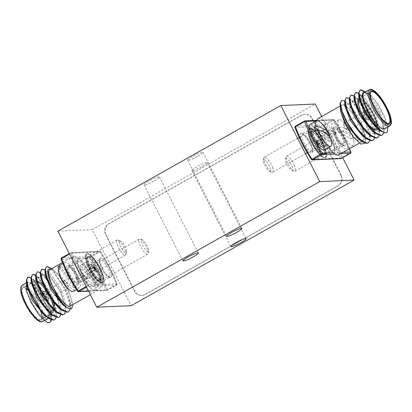 <?xml version="1.0" encoding="UTF-8"?>
<svg xmlns="http://www.w3.org/2000/svg" width="412" height="412" viewBox="0 0 412 412"><rect width="100%" height="100%" fill="white"/><g stroke="black" fill="none" stroke-linecap="round" stroke-linejoin="round"><path stroke-width="0.31" stroke-dasharray="2.06 1.54" d="M202.271 166.463A8.621 1.169 152.9 0 0 207.257 162.652A8.621 1.169 152.9 0 0 196.89 166.7A8.621 1.169 152.9 0 0 191.904 170.511A8.621 1.169 152.9 0 0 202.271 166.463M197.987 156.21A8.621 1.169 152.9 0 0 202.972 152.399A8.621 1.169 152.9 0 0 192.605 156.447A8.621 1.169 152.9 0 0 187.62 160.253A8.621 1.169 152.9 0 0 197.987 156.21M154.402 180.765A8.621 1.169 152.9 0 0 159.387 176.954A8.621 1.169 152.9 0 0 149.02 181.002A8.621 1.169 152.9 0 0 144.035 184.813A8.621 1.169 152.9 0 0 154.402 180.765M321.628 116.534L342.681 157.672M57.855 231.163L92.267 229.644L131.186 305.694M92.267 229.644L315.226 104.025M341.095 175.054A8.019 7.622 87.5 0 1 338.01 185.905L145.23 294.523A8.019 7.622 87.5 0 1 141.96 295.466A8.019 7.622 87.5 0 1 134.904 291.227L105.941 234.634A8.019 7.622 87.5 0 1 109.025 223.783L301.811 115.164A8.019 7.622 87.5 0 1 305.076 114.222A8.019 7.622 87.5 0 1 312.136 118.46L341.095 175.054L340.786 175.069A8.019 7.622 87.5 0 1 337.701 185.92L144.916 294.539A8.019 7.622 87.5 0 1 141.651 295.476A8.019 7.622 87.5 0 1 134.59 291.243L105.626 234.649A8.019 7.622 87.5 0 1 108.711 223.793L301.496 115.175A8.019 7.622 87.5 0 1 304.762 114.237A8.019 7.622 87.5 0 1 311.822 118.471L340.786 175.069M76.04 277.472A1.205 0.34 60.6 0 0 75.993 277.487A1.205 0.34 60.6 0 0 75.926 277.698A1.205 0.34 60.6 0 0 76.287 278.703A1.205 0.34 60.6 0 0 76.956 279.532A1.205 0.34 60.6 0 0 77.126 279.594A1.205 0.34 60.6 0 0 77.173 279.583A1.205 0.34 60.6 0 0 76.92 278.445A1.205 0.34 60.6 0 0 76.04 277.472M67.831 288.024A4.012 1.128 -119.4 0 1 64.9 284.79A4.012 1.128 -119.4 0 1 64.056 280.989A4.012 1.128 -119.4 0 1 64.21 280.948A4.012 1.128 -119.4 0 1 64.787 281.164A4.012 1.128 -119.4 0 1 67.007 283.93A4.012 1.128 -119.4 0 1 68.222 287.262A4.012 1.128 -119.4 0 1 67.99 287.978A4.012 1.128 -119.4 0 1 67.831 288.024M26.533 282.529L28.114 282.148A20.852 5.871 -119.4 0 1 40.649 294.338A20.852 5.871 -119.4 0 1 48.951 314.933M48.642 317.621A20.852 5.871 -119.4 0 1 48.333 318.188M68.397 311.915L70.081 308.897L69.19 300.456L64.967 289.142L52.036 269.731L46.999 266.724L46.118 266.93M70.339 309.129L70.524 306.415L65.302 288.951L52.37 269.541L49.904 267.537M51.371 319.83L51.454 315.618M51.299 314.459L46.34 299.632L33.408 280.222L28.371 277.214L27.491 277.425M51.644 319.913L51.897 316.91L46.68 299.447L33.743 280.036L31.013 277.863M54.425 319.789L56.109 316.766L55.218 308.331L51 297.011L38.069 277.6L33.027 274.593L32.146 274.799M56.3 317.292L56.552 314.289L51.335 296.82L38.404 277.41L35.669 275.242M59.081 317.163L60.765 314.145L58.154 300.286M56.552 296.346L48.163 281.447M45.84 278.388L42.724 274.979L37.688 271.971L36.802 272.178M60.955 314.665L61.213 311.663L55.991 294.199L47.524 279.923M45.608 277.513L43.059 274.789L40.33 272.615M63.742 314.541L65.42 311.518L65.256 306.487M65.225 306.317L60.312 291.763L47.38 272.353L42.343 269.345L41.463 269.556M65.616 312.044L65.869 309.041L60.646 291.572L47.715 272.162L44.985 269.994M49.919 269.623A20.852 5.871 -119.4 0 1 50.743 269.397A20.852 5.871 -119.4 0 1 59.246 275.942A20.852 5.871 -119.4 0 1 69.643 294.214A20.852 5.871 -119.4 0 1 70.39 305.962M74.212 256.176A20.852 5.871 -119.4 0 1 78.738 258.504A20.852 5.871 -119.4 0 1 95.033 290.342A20.852 5.871 -119.4 0 1 93.859 292.736A20.852 5.871 -119.4 0 1 93.035 292.963A20.852 5.871 -119.4 0 1 88.508 290.63A20.852 5.871 -119.4 0 1 72.218 258.793L89.739 258.02A49.126 13.828 -119.4 0 1 106.028 289.852L77.513 291.114A49.126 13.828 -119.4 0 1 61.223 259.282L72.218 258.793A20.852 5.871 -119.4 0 1 73.388 256.398A20.852 5.871 -119.4 0 1 74.212 256.176M46.937 318.934A20.852 5.871 -119.4 0 1 31.698 302.13A20.852 5.871 -119.4 0 1 27.29 282.375A20.852 5.871 -119.4 0 1 28.114 282.148L33.218 284.527L40.031 292.494L50.249 313.769M50.851 316.787L50.97 319.676M51.541 268.712L52.695 269.36L59.246 275.942L68.588 290.697L72.919 304.535M28.114 282.148L26.507 285.016M45.459 316.308L49.646 317.559L51.644 314.799L51.752 312.739L47.524 298.288L36.895 282.066L34.768 280.315L31.163 281.916L31.168 282.395M50.12 313.687L54.302 314.933L56.3 312.172L56.408 310.112L52.18 295.662L41.55 279.439L39.423 277.688L35.818 279.29L35.823 279.769M54.775 311.06L58.957 312.311L60.961 309.551L61.064 307.491L60.317 302.635M59.75 300.559L56.835 293.04L46.458 277.06M45.289 275.978L44.079 275.067L40.479 276.668L40.479 277.147M59.431 308.439L63.613 309.685L65.616 306.925L65.724 304.87L61.496 290.414L50.867 274.191L48.734 272.44L45.135 274.042L45.135 274.521M64.087 305.817L68.268 307.064L70.272 304.303L70.38 302.243L66.152 287.792L59.246 275.942M334.874 131.639A1.205 0.34 -119.4 0 1 335.044 131.706A1.205 0.34 -119.4 0 1 335.713 132.535A1.205 0.34 -119.4 0 1 336.074 133.534A1.205 0.34 -119.4 0 1 336.007 133.751A1.205 0.34 -119.4 0 1 335.96 133.766A1.205 0.34 -119.4 0 1 335.08 132.793A1.205 0.34 -119.4 0 1 334.827 131.655A1.205 0.34 -119.4 0 1 334.874 131.639M347.79 130.29A4.012 1.128 60.6 0 0 347.944 130.244A4.012 1.128 60.6 0 0 347.1 126.448A4.012 1.128 60.6 0 0 344.169 123.214A4.012 1.128 60.6 0 0 344.01 123.26A4.012 1.128 60.6 0 0 343.778 123.971A4.012 1.128 60.6 0 0 344.993 127.308A4.012 1.128 60.6 0 0 347.213 130.074A4.012 1.128 60.6 0 0 347.79 130.29M387.826 127.112L384.669 116.606L378.273 104.566L370.779 95.234L365.063 92.303A20.852 5.871 60.6 0 0 364.239 92.525M341.162 100.698L342.042 100.487C346.775 99.797 360.129 118.95 363.925 133.102L357.714 119.99L349.551 108.716L342.681 103.876L340.163 107.846M355.129 92.824L356.009 92.618L361.046 95.625L373.978 115.036L378.891 129.569M350.473 95.45L351.354 95.239L356.39 98.247L369.322 117.657L374.235 132.19M345.817 98.071L346.698 97.865L351.735 100.873L364.666 120.283L369.579 134.817M387.213 132.206L386.75 132.546M363.569 90.805L366.041 92.813L378.973 112.224L384.19 129.687L383.938 132.69M364.816 92.2L365.707 93.004L378.638 112.414L382.856 123.729L383.747 132.17L382.063 135.188M358.651 93.266L361.386 95.435L374.317 114.845L379.313 129.924L379.282 135.316M378.922 129.759L379.091 134.791L377.407 137.814M353.996 95.888L356.725 98.061L369.657 117.472L374.879 134.935L374.626 137.938M374.266 132.386L374.436 137.417L372.752 140.435M349.34 98.514L352.069 100.683L365.001 120.093L370.223 137.557L369.971 140.564M369.61 135.007L369.775 140.039L368.096 143.062M340.853 112.043A20.852 5.871 60.6 0 0 350.004 131.593A20.852 5.871 60.6 0 0 361.257 141.841A20.852 5.871 60.6 0 0 362.081 141.615A20.852 5.871 60.6 0 0 357.668 121.859A20.852 5.871 60.6 0 0 342.434 105.055A20.852 5.871 60.6 0 0 341.61 105.276A20.852 5.871 60.6 0 0 340.487 107.29M333.262 152.728L339.782 152.445A20.852 5.871 60.6 0 0 323.492 120.608A20.852 5.871 60.6 0 0 318.965 118.275A20.852 5.871 60.6 0 0 318.141 118.502M317.003 120.623A20.852 5.871 60.6 0 0 316.967 120.896A20.852 5.871 60.6 0 0 328.555 147.604M384.71 128.863A20.852 5.871 60.6 0 0 380.302 109.108A20.852 5.871 60.6 0 0 365.063 92.303L367.061 93.091L369.188 94.842L379.818 111.065L384.046 125.516L383.943 127.576L379.359 129.965M365.217 143.155L365.578 140.677A25.065 7.055 60.6 0 0 363.925 133.102M350.468 153.269A1.004 0.283 -119.4 0 0 350.396 152.739L341.177 157.935A50.13 14.111 60.6 0 0 324.553 125.449L333.772 120.258A50.13 14.111 -119.4 0 1 350.396 152.739A1.004 0.474 159.7 0 0 350.88 152.26M349.52 148.691A49.126 13.828 60.6 0 0 334.487 120.124L316.262 120.927M338.613 154.84A20.852 5.871 60.6 0 0 339.782 152.445L343.124 152.296M344.684 101.136L347.414 103.309L360.346 122.719L361.921 126.278M363.193 129.589L365.578 140.677M358.806 97.793L359.233 95.532M358.914 93.431L364.532 97.464L375.162 113.686L379.39 128.137L379.282 130.197L374.699 132.587M354.315 98.741L357.75 98.339L359.877 100.09L370.506 116.313L374.735 130.764L374.626 132.824L370.043 135.208M349.489 103.041L349.489 102.562L353.089 100.961L355.221 102.712L365.851 118.934L370.079 133.385L369.971 135.445L367.968 138.205L363.786 136.959M344.834 105.663L344.834 105.184L348.434 103.587L350.566 105.338L361.19 121.561L365.423 136.012L365.315 138.066L363.312 140.827L359.13 139.58M148.65 249.806A6.741 1.895 60.6 0 0 146.049 243.765A6.741 1.895 60.6 0 0 142.341 239.851A6.741 1.895 60.6 0 0 141.393 241.679A6.741 1.895 60.6 0 0 145.081 249.275A6.741 1.895 60.6 0 0 148.67 251.083A6.741 1.895 60.6 0 0 148.65 249.806M138.813 241.432A8.621 2.426 -119.4 0 1 139.22 239.115A8.621 2.426 -119.4 0 1 140.023 239.094A8.621 2.426 -119.4 0 1 144.767 244.1A8.621 2.426 -119.4 0 1 148.088 251.825A8.621 2.426 -119.4 0 1 148.114 253.457A8.621 2.426 -119.4 0 1 147.681 254.137A8.621 2.426 -119.4 0 1 142.825 250.192A8.621 2.426 -119.4 0 1 138.813 241.432M99.369 279.274A8.621 2.426 60.6 0 0 95.357 270.509A8.621 2.426 60.6 0 0 90.496 266.564A8.621 2.426 60.6 0 0 90.094 268.882A8.621 2.426 60.6 0 0 94.106 277.642A8.621 2.426 60.6 0 0 98.962 281.587A8.621 2.426 60.6 0 0 99.369 279.274M82.57 269.35L80.726 270.39A33.964 25.724 170.5 0 0 81.107 272.126A33.964 25.724 170.5 0 0 85.804 280.639A33.964 25.724 170.5 0 0 96.3 287.839L98.144 286.803L82.57 269.35A14.636 4.12 -119.4 0 1 82.245 267.852A14.636 4.12 -119.4 0 1 82.096 266.543L97.665 283.971A14.636 4.12 -119.4 0 1 97.994 285.495A14.636 4.12 -119.4 0 1 98.144 286.803M80.726 270.39A14.636 4.12 60.6 0 0 89.857 287.138A14.636 4.12 60.6 0 0 91.727 289.008A14.636 4.12 60.6 0 0 95.46 290.465A14.636 4.12 60.6 0 0 96.3 287.839M86.855 265.251A14.636 4.12 -119.4 0 1 87.545 261.321A14.636 4.12 -119.4 0 1 95.795 268.021A14.636 4.12 -119.4 0 1 102.603 282.9A14.636 4.12 -119.4 0 1 101.913 286.829A14.636 4.12 -119.4 0 1 93.668 280.129A14.636 4.12 -119.4 0 1 86.855 265.251M97.665 283.971L95.821 285.011A14.636 4.12 60.6 0 0 86.695 268.284A14.636 4.12 60.6 0 0 81.092 264.962A14.636 4.12 60.6 0 0 80.252 267.579L82.096 266.543M95.821 285.011A33.964 25.724 -9.5 0 1 86.572 279.104A33.964 25.693 -9.6 0 1 85.33 277.817A33.964 25.693 -9.6 0 1 80.252 267.579M126.505 251.423A6.741 1.895 60.6 0 0 124.115 245.197A6.741 1.895 60.6 0 0 120.129 240.835A6.741 1.895 60.6 0 0 119.114 242.024A6.741 1.895 60.6 0 0 122.575 249.868A6.741 1.895 60.6 0 0 126.458 252.067A6.741 1.895 60.6 0 0 126.505 251.423M116.508 241.597A8.621 2.426 -119.4 0 1 117.008 240.098A8.621 2.426 -119.4 0 1 117.811 240.078A8.621 2.426 -119.4 0 1 122.91 245.655A8.621 2.426 -119.4 0 1 125.964 253.622A8.621 2.426 -119.4 0 1 125.907 254.441A8.621 2.426 -119.4 0 1 125.469 255.121A8.621 2.426 -119.4 0 1 120.242 250.63A8.621 2.426 -119.4 0 1 116.508 241.597M77.245 281.072A8.621 2.426 60.6 0 0 73.516 272.038A8.621 2.426 60.6 0 0 68.284 267.548A8.621 2.426 60.6 0 0 67.789 269.046A8.621 2.426 60.6 0 0 71.523 278.079A8.621 2.426 60.6 0 0 76.75 282.57A8.621 2.426 60.6 0 0 77.245 281.072M58.174 269.778A33.964 28.572 177.7 0 0 63.402 281.396A33.964 28.572 177.7 0 0 74.047 289.966L75.89 288.925L60.018 268.737M65.611 269.86A14.636 4.12 -119.4 0 1 64.493 264.854A14.636 4.12 -119.4 0 1 65.333 262.305A14.636 4.12 -119.4 0 1 74.212 269.932A14.636 4.12 -119.4 0 1 80.546 285.264A14.636 4.12 -119.4 0 1 79.707 287.813A14.636 4.12 -119.4 0 1 74.325 284.733M59.925 266.384L75.798 286.551A14.636 4.12 -119.4 0 1 75.937 287.864A14.636 4.12 -119.4 0 1 75.89 288.925M75.798 286.551L73.954 287.591A14.636 4.12 60.6 0 0 65.755 270.787A14.636 4.12 60.6 0 0 58.88 265.941M73.954 287.591A33.964 28.567 -2.3 0 1 64.576 280.521A33.964 28.546 -2.3 0 1 63.314 279.027A33.964 28.546 -2.3 0 1 58.545 269.566M73.248 291.449A14.636 4.12 60.6 0 0 74.047 289.966M263.752 162.972A6.741 1.895 -119.4 0 1 263.33 160.155A6.741 1.895 -119.4 0 1 266.343 161.257A6.741 1.895 -119.4 0 1 270.205 168.019A6.741 1.895 -119.4 0 1 269.659 171.387A6.741 1.895 -119.4 0 1 263.752 162.972M272.672 167.838A8.621 2.426 60.6 0 0 268.433 160.036A8.621 2.426 60.6 0 0 264.319 157.096A8.621 2.426 60.6 0 0 263.886 157.775A8.621 2.426 60.6 0 0 264.427 161.38A8.621 2.426 60.6 0 0 271.977 172.139A8.621 2.426 60.6 0 0 272.78 172.123A8.621 2.426 60.6 0 0 272.672 167.838M313.146 133.931A8.621 2.426 -119.4 0 1 313.038 129.646A8.621 2.426 -119.4 0 1 317.152 132.587A8.621 2.426 -119.4 0 1 321.396 140.389A8.621 2.426 -119.4 0 1 321.504 144.674A8.621 2.426 -119.4 0 1 317.384 141.733A8.621 2.426 -119.4 0 1 313.146 133.931M315.541 130.882L329.389 141.718L331.233 140.677A33.964 18.277 161.4 0 0 331.021 139.617M331.233 140.677A14.636 4.12 -119.4 0 1 331.593 142.331M329.389 141.718A14.636 4.12 60.6 0 0 328.879 140.039A14.636 4.12 60.6 0 0 328.215 138.231L317.549 129.873M324.455 149.911A14.636 4.12 60.6 0 0 324.27 142.64A14.636 4.12 60.6 0 0 317.075 129.399A14.636 4.12 60.6 0 0 310.087 124.409M320.273 122.23A14.636 4.12 -119.4 0 1 330.058 137.196L328.215 138.231M286.33 162.961A6.741 1.895 -119.4 0 1 285.542 159.171A6.741 1.895 -119.4 0 1 288.235 159.928A6.741 1.895 -119.4 0 1 292.051 166.062A6.741 1.895 -119.4 0 1 291.871 170.403A6.741 1.895 -119.4 0 1 286.33 162.961M294.42 165.609A8.621 2.426 60.6 0 0 286.531 156.117A8.621 2.426 60.6 0 0 286.093 156.797A8.621 2.426 60.6 0 0 287.102 161.648A8.621 2.426 60.6 0 0 294.189 171.16A8.621 2.426 60.6 0 0 294.992 171.14A8.621 2.426 60.6 0 0 294.42 165.609M335.821 134.199A8.621 2.426 -119.4 0 1 335.25 128.668A8.621 2.426 -119.4 0 1 343.139 138.159A8.621 2.426 -119.4 0 1 343.716 143.69A8.621 2.426 -119.4 0 1 335.821 134.199M350.993 138.762L352.837 137.721A33.964 13.318 157.8 0 0 352.574 136.367A33.964 13.318 157.8 0 0 349.402 132.87A33.964 13.318 157.8 0 0 340.549 131.067L338.705 132.108L350.993 138.762A14.636 4.12 60.6 0 0 350.303 136.944A14.636 4.12 60.6 0 0 349.474 135.048L337.181 128.374A14.636 4.12 60.6 0 0 337.881 130.218A14.636 4.12 60.6 0 0 338.705 132.108M352.837 137.721A14.636 4.12 -119.4 0 1 353.805 141.347A14.636 4.12 -119.4 0 1 353.12 145.297A14.636 4.12 -119.4 0 1 351.029 145.009A14.636 4.12 -119.4 0 1 340.549 131.067M345.694 139.544A14.636 4.12 60.6 0 0 332.293 123.425A14.636 4.12 60.6 0 0 333.272 132.813A14.636 4.12 60.6 0 0 346.667 148.933A14.636 4.12 60.6 0 0 345.694 139.544M337.181 128.374L339.024 127.334A14.636 4.12 -119.4 0 1 338.752 119.789A14.636 4.12 -119.4 0 1 340.842 120.077A14.636 4.12 -119.4 0 1 342.485 121.246A14.636 4.12 -119.4 0 1 351.318 134.008L349.474 135.048M339.024 127.334A33.964 13.313 -22.2 0 1 346.883 128.662A33.964 13.359 -22.2 0 1 347.872 129.136A33.964 13.359 -22.2 0 1 350.777 131.969A33.964 13.359 -22.2 0 1 351.318 134.008M337.701 185.92L338.01 185.905M311.822 118.471L312.136 118.46M301.496 115.175L301.811 115.164M108.711 223.793L109.025 223.783M105.626 234.649L105.941 234.634M134.59 291.243L134.904 291.227M144.916 294.539L145.23 294.523M94.302 266.729A1.602 0.453 -119.4 0 1 95.522 268.124A1.602 0.453 -119.4 0 1 95.749 269.561A1.602 0.453 -119.4 0 1 94.523 268.166A1.602 0.453 -119.4 0 1 94.302 266.729M95.234 269.397A1.205 0.34 60.6 0 0 95.28 269.381A1.205 0.34 60.6 0 0 95.023 268.243A1.205 0.34 60.6 0 0 94.147 267.275A1.205 0.34 60.6 0 0 94.096 267.285A1.205 0.34 60.6 0 0 94.353 268.423A1.205 0.34 60.6 0 0 95.234 269.397M93.694 266.389A2.204 0.623 -119.4 0 1 95.306 268.166A2.204 0.623 -119.4 0 1 95.769 270.257A2.204 0.623 -119.4 0 1 95.682 270.277A2.204 0.623 -119.4 0 1 94.075 268.5A2.204 0.623 -119.4 0 1 93.606 266.409A2.204 0.623 -119.4 0 1 93.694 266.389M95.836 269.736A1.802 0.51 60.6 0 0 95.589 268.119A1.802 0.51 60.6 0 0 94.209 266.554A1.802 0.51 60.6 0 0 94.461 268.171A1.802 0.51 60.6 0 0 95.836 269.736M94.523 271.39A2.606 0.731 -119.4 0 1 92.535 269.124A2.606 0.731 -119.4 0 1 92.17 266.791A2.606 0.731 -119.4 0 1 94.163 269.051A2.606 0.731 -119.4 0 1 94.523 271.39M92.69 266.955A2.204 0.623 60.6 0 0 92.602 266.981A2.204 0.623 60.6 0 0 93.066 269.067A2.204 0.623 60.6 0 0 94.678 270.844A2.204 0.623 60.6 0 0 94.765 270.823A2.204 0.623 60.6 0 0 94.296 268.732A2.204 0.623 60.6 0 0 92.69 266.955M99.565 280.397A13.035 3.667 -119.4 0 1 90.043 269.891A13.035 3.667 -119.4 0 1 87.287 257.546A13.035 3.667 -119.4 0 1 87.802 257.402A13.035 3.667 -119.4 0 1 97.325 267.908A13.035 3.667 -119.4 0 1 100.08 280.258A13.035 3.667 -119.4 0 1 99.565 280.397M87.648 257.948A12.633 3.554 60.6 0 0 89.404 269.263A12.633 3.554 60.6 0 0 99.05 280.232A12.633 3.554 60.6 0 0 97.289 268.918A12.633 3.554 60.6 0 0 87.648 257.948M88.961 256.295A13.436 3.78 -119.4 0 1 99.215 267.96A13.436 3.78 -119.4 0 1 101.089 279.995A13.436 3.78 -119.4 0 1 90.831 268.33A13.436 3.78 -119.4 0 1 88.961 256.295M100.569 279.83A13.035 3.667 60.6 0 0 101.084 279.691A13.035 3.667 60.6 0 0 98.329 267.342A13.035 3.667 60.6 0 0 88.807 256.836A13.035 3.667 60.6 0 0 88.292 256.98A13.035 3.667 60.6 0 0 91.047 269.324A13.035 3.667 60.6 0 0 100.569 279.83M87.39 253.648A16.542 4.656 -119.4 0 1 99.477 266.981A16.542 4.656 -119.4 0 1 102.974 282.653A16.542 4.656 -119.4 0 1 102.325 282.828A16.542 4.656 -119.4 0 1 90.233 269.5A16.542 4.656 -119.4 0 1 86.736 253.828A16.542 4.656 -119.4 0 1 87.39 253.648M102.397 282.56A16.341 4.599 60.6 0 0 100.121 267.918A16.341 4.599 60.6 0 0 87.648 253.73A16.341 4.599 60.6 0 0 89.924 268.372A16.341 4.599 60.6 0 0 102.397 282.56M87.22 253.74A16.542 4.656 60.6 0 0 86.566 253.921A16.542 4.656 60.6 0 0 90.068 269.592A16.542 4.656 60.6 0 0 102.155 282.926A16.542 4.656 60.6 0 0 102.809 282.745A16.542 4.656 60.6 0 0 99.307 267.074A16.542 4.656 60.6 0 0 87.22 253.74M102.078 283.198A16.743 4.712 -119.4 0 1 89.296 268.66A16.743 4.712 -119.4 0 1 86.963 253.658A16.743 4.712 -119.4 0 1 99.745 268.197A16.743 4.712 -119.4 0 1 102.078 283.198M46.221 300.652A4.414 1.241 60.6 0 0 45.608 296.702A4.414 1.241 60.6 0 0 42.24 292.87A4.414 1.241 60.6 0 0 42.853 296.825A4.414 1.241 60.6 0 0 46.221 300.652M42.755 293.035A4.012 1.128 -119.4 0 1 45.686 296.269A4.012 1.128 -119.4 0 1 46.535 300.07A4.012 1.128 -119.4 0 1 46.376 300.111A4.012 1.128 -119.4 0 1 43.445 296.882A4.012 1.128 -119.4 0 1 42.596 293.081A4.012 1.128 -119.4 0 1 42.755 293.035M46.829 300.997A5.011 1.411 60.6 0 0 47.025 300.94A5.011 1.411 60.6 0 0 45.964 296.192A5.011 1.411 60.6 0 0 42.302 292.154A5.011 1.411 60.6 0 0 42.106 292.206A5.011 1.411 60.6 0 0 43.167 296.954A5.011 1.411 60.6 0 0 46.829 300.997M42.148 292.695A4.614 1.298 -119.4 0 1 45.67 296.702A4.614 1.298 -119.4 0 1 46.314 300.832A4.614 1.298 -119.4 0 1 42.791 296.825A4.614 1.298 -119.4 0 1 42.148 292.695M43.461 291.042A5.413 1.524 60.6 0 0 44.218 295.893A5.413 1.524 60.6 0 0 48.348 300.595A5.413 1.524 60.6 0 0 47.596 295.744A5.413 1.524 60.6 0 0 43.461 291.042M47.833 300.43A5.011 1.411 -119.4 0 1 44.172 296.388A5.011 1.411 -119.4 0 1 43.111 291.639A5.011 1.411 -119.4 0 1 43.306 291.588A5.011 1.411 -119.4 0 1 46.973 295.625A5.011 1.411 -119.4 0 1 48.034 300.374A5.011 1.411 -119.4 0 1 47.833 300.43M51.876 311.709A16.944 4.769 60.6 0 0 49.517 296.532A16.944 4.769 60.6 0 0 36.58 281.818A16.944 4.769 60.6 0 0 38.944 296.995A16.944 4.769 60.6 0 0 51.876 311.709M37.101 281.983A16.542 4.656 -119.4 0 1 49.188 295.316A16.542 4.656 -119.4 0 1 52.684 310.988A16.542 4.656 -119.4 0 1 52.03 311.163A16.542 4.656 -119.4 0 1 39.943 297.835A16.542 4.656 -119.4 0 1 36.447 282.163A16.542 4.656 -119.4 0 1 37.101 281.983M42.029 283.564A16.542 4.656 60.6 0 0 38.105 281.417A16.542 4.656 60.6 0 0 37.451 281.597A16.542 4.656 60.6 0 0 40.953 297.268A16.542 4.656 60.6 0 0 53.04 310.596A16.542 4.656 60.6 0 0 53.689 310.421A16.542 4.656 60.6 0 0 53.833 303.299M54.183 303.69A16.14 4.542 -119.4 0 1 53.189 310.056A16.14 4.542 -119.4 0 1 40.87 296.043A16.14 4.542 -119.4 0 1 38.62 281.581A16.14 4.542 -119.4 0 1 41.895 283.188M35.705 280.948A18.149 5.109 60.6 0 0 34.989 281.144A18.149 5.109 60.6 0 0 38.826 298.334A18.149 5.109 60.6 0 0 52.087 312.96A18.149 5.109 60.6 0 0 52.803 312.765A18.149 5.109 60.6 0 0 48.961 295.569A18.149 5.109 60.6 0 0 35.705 280.948M52.242 312.414A17.747 4.995 -119.4 0 1 38.692 297.006A17.747 4.995 -119.4 0 1 36.22 281.113A17.747 4.995 -119.4 0 1 49.77 296.516A17.747 4.995 -119.4 0 1 52.242 312.414M40.031 320.206A18.55 5.222 60.6 0 0 37.446 303.593A18.55 5.222 60.6 0 0 23.283 287.488A18.55 5.222 60.6 0 0 25.868 304.102A18.55 5.222 60.6 0 0 40.031 320.206M23.803 287.653A18.149 5.109 -119.4 0 1 37.059 302.274A18.149 5.109 -119.4 0 1 40.901 319.47A18.149 5.109 -119.4 0 1 40.18 319.666A18.149 5.109 -119.4 0 1 26.924 305.04A18.149 5.109 -119.4 0 1 23.082 287.849A18.149 5.109 -119.4 0 1 23.803 287.653M42.73 321.545A20.852 5.871 60.6 0 0 38.321 301.785A20.852 5.871 60.6 0 0 23.082 284.98A20.852 5.871 60.6 0 0 22.258 285.207M22.696 286.34A19.853 5.588 -119.4 0 1 37.852 303.572A19.853 5.588 -119.4 0 1 40.618 321.355A19.853 5.588 -119.4 0 1 25.462 304.123A19.853 5.588 -119.4 0 1 22.696 286.34M77.585 284.965A11.227 3.162 60.6 0 0 76.024 274.902A11.227 3.162 60.6 0 0 67.45 265.153A11.227 3.162 60.6 0 0 69.015 275.211A11.227 3.162 60.6 0 0 77.585 284.965M68.742 265.565A10.228 2.879 -119.4 0 1 76.215 273.805A10.228 2.879 -119.4 0 1 78.378 283.497A10.228 2.879 -119.4 0 1 77.971 283.605A10.228 2.879 -119.4 0 1 70.498 275.365A10.228 2.879 -119.4 0 1 68.335 265.678A10.228 2.879 -119.4 0 1 68.742 265.565M87.195 278.409A10.228 2.879 60.6 0 0 87.596 278.301A10.228 2.879 60.6 0 0 85.433 268.614A10.228 2.879 60.6 0 0 77.961 260.374A10.228 2.879 60.6 0 0 77.559 260.482A10.228 2.879 60.6 0 0 79.722 270.169A10.228 2.879 60.6 0 0 87.195 278.409M78.347 259.014A11.227 3.162 -119.4 0 1 86.917 268.763A11.227 3.162 -119.4 0 1 88.482 278.821A11.227 3.162 -119.4 0 1 79.913 269.072A11.227 3.162 -119.4 0 1 78.347 259.014M99.797 283.981A11.227 3.162 60.6 0 0 98.236 273.923A11.227 3.162 60.6 0 0 89.662 264.174A11.227 3.162 60.6 0 0 91.227 274.232A11.227 3.162 60.6 0 0 99.797 283.981M90.954 264.586A10.228 2.879 -119.4 0 1 98.427 272.826A10.228 2.879 -119.4 0 1 100.59 282.514A10.228 2.879 -119.4 0 1 100.183 282.622A10.228 2.879 -119.4 0 1 92.71 274.382A10.228 2.879 -119.4 0 1 90.547 264.695A10.228 2.879 -119.4 0 1 90.954 264.586M109.407 277.431A10.228 2.879 60.6 0 0 109.808 277.317A10.228 2.879 60.6 0 0 107.645 267.63A10.228 2.879 60.6 0 0 100.173 259.39A10.228 2.879 60.6 0 0 99.771 259.498A10.228 2.879 60.6 0 0 101.934 269.191A10.228 2.879 60.6 0 0 109.407 277.431M100.559 258.036A11.227 3.162 -119.4 0 1 109.129 267.785A11.227 3.162 -119.4 0 1 110.694 277.843A11.227 3.162 -119.4 0 1 102.125 268.094A11.227 3.162 -119.4 0 1 100.559 258.036M88.529 291.099L107.316 290.264L116.539 285.073L88.024 286.33A1.004 0.953 87.5 0 0 88.41 284.975L116.926 283.714A49.126 13.828 60.6 0 0 100.631 251.881L72.121 253.143A49.126 13.828 60.6 0 0 88.41 284.975L87.447 285.784A50.13 14.111 -119.4 0 1 70.823 253.303L69.551 254.019M44.048 285.295A16.14 4.542 -119.4 0 1 53.277 300.873M107.321 289.693A50.13 14.111 60.6 0 0 90.702 257.212L99.92 252.015A50.13 14.111 -119.4 0 1 116.545 284.501L107.321 289.693A1.004 0.474 159.7 0 1 106.028 289.852A1.004 0.953 87.5 0 0 106.909 290.383A1.004 1.004 0 0 0 107.357 290.254A1.004 0.283 60.6 0 0 107.321 289.693M86.175 286.5L87.447 285.784A1.004 0.283 60.6 0 0 88.024 286.33L86.52 287.179M69.324 253.576L70.828 252.731L99.344 251.469L90.12 256.666L61.609 257.922A1.004 0.953 87.5 0 0 61.223 259.282M88.575 291.196L106.909 290.383A1.004 0.953 87.5 0 0 107.316 290.264A1.004 0.283 60.6 0 0 107.357 290.254L116.575 285.063A1.004 0.283 60.6 0 1 116.539 285.073A1.004 0.953 87.5 0 0 116.926 283.714A1.004 0.474 -20.3 0 1 117.029 283.842C112.996 273.089 107.532 262.413 100.631 251.804A1.004 1.004 0 0 0 99.75 251.351A1.004 0.953 87.5 0 1 100.631 251.881L99.92 252.015A1.004 0.283 60.6 0 0 99.344 251.469A1.004 0.953 87.5 0 1 99.75 251.351L71.235 252.613A1.004 0.953 87.5 0 0 70.828 252.731A1.004 0.283 60.6 0 0 70.787 252.741A1.004 0.283 60.6 0 0 70.823 253.303A1.004 0.474 -20.3 0 1 72.121 253.143A1.004 0.953 87.5 0 0 71.235 252.613A1.004 1.004 0 0 0 70.787 252.741L69.319 253.565M89.739 258.02A1.004 0.953 87.5 0 1 90.12 256.666A1.004 0.283 60.6 0 1 90.702 257.212L89.739 258.02M116.575 285.063A1.004 0.283 60.6 0 0 116.545 284.501A1.004 0.474 -20.3 0 0 117.029 283.842A1.004 1.004 0 0 1 116.575 285.063M52.71 300.111A16.542 4.656 60.6 0 0 44.408 286.072M316.251 141.677A1.602 0.453 60.6 0 0 316.478 143.113A1.602 0.453 60.6 0 0 317.698 144.509A1.602 0.453 60.6 0 0 317.477 143.072A1.602 0.453 60.6 0 0 316.251 141.677M317.853 143.963A1.205 0.34 -119.4 0 1 316.977 142.995A1.205 0.34 -119.4 0 1 316.72 141.857A1.205 0.34 -119.4 0 1 316.766 141.841A1.205 0.34 -119.4 0 1 317.647 142.81A1.205 0.34 -119.4 0 1 317.904 143.953A1.205 0.34 -119.4 0 1 317.853 143.963M316.318 140.956A2.204 0.623 60.6 0 0 316.231 140.981A2.204 0.623 60.6 0 0 316.694 143.072A2.204 0.623 60.6 0 0 318.306 144.849A2.204 0.623 60.6 0 0 318.394 144.823A2.204 0.623 60.6 0 0 317.925 142.737A2.204 0.623 60.6 0 0 316.318 140.956M317.791 144.684A1.802 0.51 -119.4 0 1 316.411 143.118A1.802 0.51 -119.4 0 1 316.164 141.501A1.802 0.51 -119.4 0 1 317.539 143.067A1.802 0.51 -119.4 0 1 317.791 144.684M319.83 144.447A2.606 0.731 60.6 0 0 319.465 142.109A2.606 0.731 60.6 0 0 317.477 139.848A2.606 0.731 60.6 0 0 317.837 142.181A2.606 0.731 60.6 0 0 319.83 144.447M317.322 140.389A2.204 0.623 -119.4 0 1 318.934 142.171A2.204 0.623 -119.4 0 1 319.398 144.257A2.204 0.623 -119.4 0 1 319.31 144.282A2.204 0.623 -119.4 0 1 317.704 142.506A2.204 0.623 -119.4 0 1 317.235 140.415A2.204 0.623 -119.4 0 1 317.322 140.389M324.198 153.831A13.035 3.667 60.6 0 0 324.713 153.691A13.035 3.667 60.6 0 0 321.957 141.342A13.035 3.667 60.6 0 0 312.435 130.841A13.035 3.667 60.6 0 0 311.92 130.98A13.035 3.667 60.6 0 0 314.675 143.33A13.035 3.667 60.6 0 0 324.198 153.831M312.95 131.006A12.633 3.554 -119.4 0 1 322.596 141.975A12.633 3.554 -119.4 0 1 324.352 153.29A12.633 3.554 -119.4 0 1 314.711 142.32A12.633 3.554 -119.4 0 1 312.95 131.006M310.911 131.243A13.436 3.78 60.6 0 0 312.785 143.278A13.436 3.78 60.6 0 0 323.039 154.943A13.436 3.78 60.6 0 0 321.169 142.907A13.436 3.78 60.6 0 0 310.911 131.243M323.193 154.397A13.035 3.667 -119.4 0 1 313.671 143.896A13.035 3.667 -119.4 0 1 310.916 131.546A13.035 3.667 -119.4 0 1 311.431 131.407A13.035 3.667 -119.4 0 1 320.953 141.908A13.035 3.667 -119.4 0 1 323.708 154.258A13.035 3.667 -119.4 0 1 323.193 154.397M309.675 128.405A16.542 4.656 60.6 0 0 309.026 128.585A16.542 4.656 60.6 0 0 312.523 144.257A16.542 4.656 60.6 0 0 324.61 157.59A16.542 4.656 60.6 0 0 325.264 157.41A16.542 4.656 60.6 0 0 321.767 141.738A16.542 4.656 60.6 0 0 309.675 128.405M324.352 157.508A16.341 4.599 -119.4 0 1 311.879 143.319A16.341 4.599 -119.4 0 1 309.603 128.678A16.341 4.599 -119.4 0 1 322.076 142.866A16.341 4.599 -119.4 0 1 324.352 157.508M309.845 128.312A16.542 4.656 -119.4 0 1 321.932 141.646A16.542 4.656 -119.4 0 1 325.434 157.317A16.542 4.656 -119.4 0 1 324.78 157.492A16.542 4.656 -119.4 0 1 312.693 144.164A16.542 4.656 -119.4 0 1 309.191 128.493A16.542 4.656 -119.4 0 1 309.845 128.312M325.037 157.575A16.743 4.712 60.6 0 0 322.704 142.578A16.743 4.712 60.6 0 0 309.922 128.039A16.743 4.712 60.6 0 0 312.255 143.041A16.743 4.712 60.6 0 0 325.037 157.575M369.76 118.362A4.414 1.241 -119.4 0 1 366.392 114.536A4.414 1.241 -119.4 0 1 365.779 110.581A4.414 1.241 -119.4 0 1 369.147 114.412A4.414 1.241 -119.4 0 1 369.76 118.362M365.624 111.127A4.012 1.128 60.6 0 0 365.465 111.168A4.012 1.128 60.6 0 0 366.314 114.969A4.012 1.128 60.6 0 0 369.245 118.198A4.012 1.128 60.6 0 0 369.404 118.156A4.012 1.128 60.6 0 0 368.555 114.356A4.012 1.128 60.6 0 0 365.624 111.127M369.698 119.083A5.011 1.411 -119.4 0 1 366.036 115.046A5.011 1.411 -119.4 0 1 364.975 110.292A5.011 1.411 -119.4 0 1 365.171 110.241A5.011 1.411 -119.4 0 1 368.833 114.279A5.011 1.411 -119.4 0 1 369.894 119.032A5.011 1.411 -119.4 0 1 369.698 119.083M365.691 110.406A4.614 1.298 60.6 0 0 366.33 114.536A4.614 1.298 60.6 0 0 369.852 118.543A4.614 1.298 60.6 0 0 369.209 114.407A4.614 1.298 60.6 0 0 365.691 110.406M363.652 110.643A5.413 1.524 -119.4 0 1 367.782 115.345A5.413 1.524 -119.4 0 1 368.539 120.191A5.413 1.524 -119.4 0 1 364.404 115.494A5.413 1.524 -119.4 0 1 363.652 110.643M368.694 119.65A5.011 1.411 60.6 0 0 368.889 119.598A5.011 1.411 60.6 0 0 367.828 114.845A5.011 1.411 60.6 0 0 364.167 110.807A5.011 1.411 60.6 0 0 363.966 110.864A5.011 1.411 60.6 0 0 365.027 115.612A5.011 1.411 60.6 0 0 368.694 119.65M375.42 129.419A16.944 4.769 -119.4 0 1 362.483 114.706A16.944 4.769 -119.4 0 1 360.124 99.529A16.944 4.769 -119.4 0 1 373.056 114.237A16.944 4.769 -119.4 0 1 375.42 129.419M359.97 100.07A16.542 4.656 60.6 0 0 359.316 100.25A16.542 4.656 60.6 0 0 362.812 115.921A16.542 4.656 60.6 0 0 374.899 129.255A16.542 4.656 60.6 0 0 375.553 129.074A16.542 4.656 60.6 0 0 372.057 113.403A16.542 4.656 60.6 0 0 359.97 100.07M361.412 115.741A16.542 4.656 -119.4 0 1 358.311 100.816A16.542 4.656 -119.4 0 1 358.96 100.636A16.542 4.656 -119.4 0 1 371.047 113.97A16.542 4.656 -119.4 0 1 374.549 129.641A16.542 4.656 -119.4 0 1 373.895 129.821A16.542 4.656 -119.4 0 1 368.905 126.628M373.38 129.656A16.14 4.542 60.6 0 0 371.13 115.195A16.14 4.542 60.6 0 0 358.811 101.182A16.14 4.542 60.6 0 0 361.056 115.638A16.14 4.542 60.6 0 0 373.38 129.656M359.913 98.277A18.149 5.109 -119.4 0 1 373.174 112.903A18.149 5.109 -119.4 0 1 377.011 130.094A18.149 5.109 -119.4 0 1 376.295 130.29A18.149 5.109 -119.4 0 1 363.039 115.669A18.149 5.109 -119.4 0 1 359.197 98.473A18.149 5.109 -119.4 0 1 359.913 98.277M375.78 130.125A17.747 4.995 60.6 0 0 373.308 114.227A17.747 4.995 60.6 0 0 359.758 98.823A17.747 4.995 60.6 0 0 362.23 114.716A17.747 4.995 60.6 0 0 375.78 130.125M378.252 129.399L376.13 130.336C375.584 130.851 373.823 129.801 370.846 127.179C368.323 124.615 365.866 121.241 363.472 117.054C360.284 111.508 358.45 106.445 357.971 101.877C358.002 99.884 358.414 98.746 359.197 98.473L371.099 91.768A18.149 5.109 60.6 0 0 374.941 108.959A18.149 5.109 60.6 0 0 388.197 123.585A18.149 5.109 60.6 0 0 388.918 123.389L378.52 129.244M369.27 89.692A20.852 5.871 -119.4 0 1 370.094 89.471A20.852 5.871 -119.4 0 1 385.328 106.275A20.852 5.871 -119.4 0 1 389.742 126.031M344.55 146.085A11.227 3.162 -119.4 0 1 335.976 136.331A11.227 3.162 -119.4 0 1 334.415 126.273A11.227 3.162 -119.4 0 1 342.985 136.022A11.227 3.162 -119.4 0 1 344.55 146.085M334.029 127.632A10.228 2.879 60.6 0 0 333.622 127.741A10.228 2.879 60.6 0 0 335.785 137.428A10.228 2.879 60.6 0 0 343.258 145.673A10.228 2.879 60.6 0 0 343.665 145.56A10.228 2.879 60.6 0 0 341.502 135.872A10.228 2.879 60.6 0 0 334.029 127.632M334.039 150.864A10.228 2.879 -119.4 0 1 326.567 142.624A10.228 2.879 -119.4 0 1 324.404 132.937A10.228 2.879 -119.4 0 1 324.805 132.824A10.228 2.879 -119.4 0 1 332.278 141.069A10.228 2.879 -119.4 0 1 334.441 150.756A10.228 2.879 -119.4 0 1 334.039 150.864M323.518 132.412A11.227 3.162 60.6 0 0 325.083 142.475A11.227 3.162 60.6 0 0 333.653 152.224A11.227 3.162 60.6 0 0 332.087 142.161A11.227 3.162 60.6 0 0 323.518 132.412M322.339 147.063A11.227 3.162 -119.4 0 1 313.764 137.314A11.227 3.162 -119.4 0 1 312.203 127.257A11.227 3.162 -119.4 0 1 320.773 137.005A11.227 3.162 -119.4 0 1 322.339 147.063M311.817 128.611A10.228 2.879 60.6 0 0 311.41 128.724A10.228 2.879 60.6 0 0 313.573 138.411A10.228 2.879 60.6 0 0 321.046 146.651A10.228 2.879 60.6 0 0 321.453 146.543A10.228 2.879 60.6 0 0 319.29 136.856A10.228 2.879 60.6 0 0 311.817 128.611M311.827 151.848A10.228 2.879 -119.4 0 1 304.355 143.608A10.228 2.879 -119.4 0 1 302.192 133.915A10.228 2.879 -119.4 0 1 302.593 133.807A10.228 2.879 -119.4 0 1 310.066 142.047A10.228 2.879 -119.4 0 1 312.229 151.734A10.228 2.879 -119.4 0 1 311.827 151.848M301.306 133.395A11.227 3.162 60.6 0 0 302.872 143.453A11.227 3.162 60.6 0 0 311.441 153.202A11.227 3.162 60.6 0 0 309.876 143.144A11.227 3.162 60.6 0 0 301.306 133.395M340.765 158.625A1.004 0.953 -92.5 0 1 339.879 158.095L311.369 159.356A49.126 13.828 -119.4 0 1 295.074 127.519L323.59 126.263A49.126 13.828 -119.4 0 1 339.879 158.095A1.004 0.474 159.7 0 0 341.177 157.935A1.004 0.283 -119.4 0 1 341.244 158.471M310.231 131.577A49.126 13.828 60.6 0 0 316.133 143.103M340.544 153.748L334.91 153.995M304.612 121.01L333.195 119.712L323.976 124.903L295.461 126.165A1.004 0.953 -92.5 0 0 295.074 127.519A1.004 0.474 159.7 0 1 294.977 127.396M334.487 120.124L333.772 120.258A1.004 0.283 -119.4 0 0 333.195 119.712A1.004 0.953 -92.5 0 1 334.487 120.124M323.976 124.903A1.004 0.283 -119.4 0 1 324.553 125.449L323.59 126.263A1.004 0.953 -92.5 0 1 323.976 124.903M91.062 276.57L86.572 279.104M69.067 277.992L64.576 280.521M320.237 131.979L321.932 131.021M342.393 131.196L346.883 128.662M207.257 162.652L246.175 238.703M202.972 152.399L241.89 228.449M159.387 176.954L198.301 253.004M144.035 184.813L182.949 260.863M187.62 160.253L226.538 236.303M191.904 170.511L230.823 246.561M304.762 114.237L305.076 114.222M141.651 295.476L141.96 295.466M75.926 277.698L75.978 278.873L76.956 279.532M77.173 279.583L95.45 269.355C95.908 270.215 93.931 267.409 94.209 267.151L75.993 277.487M95.769 270.257L96.017 269.165C94.791 266.76 94.07 265.822 93.859 266.343L92.525 267.002L93.962 268.722L94.698 270.885L95.769 270.257M99.4 280.443L97.047 279.47L92.695 274.716C86.865 266.971 85.016 257.031 87.287 257.546L88.292 256.98C86.7 257.083 87.833 261.383 91.68 269.881C93.854 273.789 96.192 276.782 98.689 278.857L101.084 279.691L99.4 280.443M102.974 282.653C103.639 282.014 105.766 281.164 101.28 270.298C98.777 264.906 95.893 260.441 92.618 256.903C89.749 254.23 88.034 253.138 87.473 253.627L87.138 253.766C87.499 253.174 89.244 254.348 92.381 257.294C95.841 261.156 98.813 265.894 101.3 271.518C105.384 282.086 103.046 282.575 102.809 282.745L102.974 282.653M49.852 298.2L46.525 300.075L46.211 298.118C46.046 297.279 44.259 294.214 43.209 293.426L42.591 293.087L64.056 280.989M47.025 300.94L46.664 301.043C45.505 300.817 44.305 299.591 43.064 297.366C40.68 292.154 41.787 292.994 42.106 292.206L43.111 291.639L43.636 294.59C45.423 298.17 46.88 300.101 47.998 300.384L47.025 300.94M44.012 285.217L47.406 289.59L52.489 298.844L53.91 302.65L54.817 307.115L54.394 309.695L52.684 310.988L53.369 309.793C53.926 308.639 53.091 305.184 50.877 299.421C48.472 294.101 45.634 289.579 42.364 285.846C38.924 282.575 37.111 281.303 36.936 282.029L38.27 281.37L39.392 281.566L41.864 283.116M50.882 313.841L52.803 312.765C53.586 312.487 53.998 311.354 54.029 309.361C53.55 304.787 51.716 299.73 48.528 294.183C46.134 289.997 43.677 286.623 41.154 284.059C38.177 281.437 36.416 280.387 35.87 280.902L27.202 285.526M43.914 317.77L40.901 319.47L41.648 318.234C42.333 317.147 41.427 313.326 38.934 306.76C36.205 300.724 32.991 295.656 29.303 291.552C25.745 288.261 23.86 286.979 23.639 287.7L26.579 285.882M90.372 294.704L93.859 292.736M78.378 283.497L78.45 281.767C77.724 278.543 76.642 275.772 75.195 273.455L70.56 267.146L68.335 265.683L77.574 260.466C77.724 260.95 77.126 259.323 77.652 263.093L80.644 270.36C81.88 272.796 83.688 275.164 86.077 277.461L87.617 278.291L78.378 283.497M100.59 282.514L100.657 280.788C99.936 277.564 98.854 274.789 97.407 272.471L92.772 266.167L90.527 264.705L99.786 259.488C99.931 259.967 99.338 258.339 99.864 262.109L102.856 269.376C104.087 271.817 105.899 274.181 108.289 276.478L109.808 277.317L100.59 282.514M62.439 262.568L73.388 256.398M52.695 269.36L51.624 268.66M51.752 312.739L51.897 316.91M34.768 280.315L31.276 278.028M56.408 310.112L56.552 314.289M39.423 277.688L35.932 275.407M61.064 307.491L61.213 311.663M44.079 275.067L40.587 272.78M65.724 304.87L65.869 309.041M48.734 272.44L45.243 270.159M70.38 302.243L70.524 306.415M26.111 283.034L27.29 282.375M46.561 316.277L45.943 316.627M50.939 297.588L67.99 287.978M68.222 287.262L68.037 283.348L64.787 281.164M336.074 133.534L336.022 132.36L335.044 131.706M336.007 133.751L317.791 144.082C318.069 143.829 316.092 141.022 316.55 141.882L334.827 131.655M316.231 140.981L315.983 142.073C317.209 144.478 317.93 145.415 318.141 144.895L319.491 144.236L318.018 142.48L317.302 140.348L316.231 140.981M324.713 153.691C326.325 154.232 326.01 147.434 321.715 140.307C317.549 133.694 314.505 130.527 312.6 130.795L310.916 131.546L313.311 132.381C315.808 134.456 318.146 137.448 320.32 141.357C324.167 149.855 325.3 154.155 323.708 154.258L324.713 153.691M309.026 128.585C308.361 129.224 306.234 130.074 310.72 140.94C313.223 146.332 316.107 150.797 319.382 154.335C322.251 157.008 323.966 158.1 324.527 157.611L324.862 157.472C324.502 158.064 322.756 156.89 319.619 153.944C316.159 150.081 313.187 145.338 310.7 139.714C306.616 129.147 308.954 128.662 309.191 128.493L309.026 128.585M350.638 128.729L369.415 118.151C368.936 118.162 368.029 117.121 366.68 115.041C365.367 111.843 364.965 110.55 365.475 111.163L351.127 119.248M364.975 110.292L365.336 110.195C365.568 109.927 366.289 110.442 367.499 111.734C368.956 113.774 369.78 115.231 369.971 116.117C370.527 117.868 370.501 118.836 369.894 119.032L368.889 119.598L368.364 116.648C366.577 113.063 365.12 111.132 364.002 110.854L364.975 110.292M349.551 129.342L347.944 130.244M370.3 128.261L372.608 129.672L373.73 129.868L375.553 129.074L374.173 129.038L372.757 128.266L369.744 125.511C361.309 117.142 356.205 98.576 359.316 100.25L357.606 101.537L357.183 104.123L358.09 108.588L359.192 111.626M341.61 105.276L340.101 106.126M343.665 145.554L342.14 144.72C339.756 142.423 337.943 140.054 336.712 137.618L333.715 130.352C333.19 126.582 333.787 128.209 333.643 127.73L324.383 132.942L326.628 134.405L331.258 140.713C332.705 143.031 333.792 145.802 334.513 149.026L334.426 150.766L343.665 145.56M321.458 146.533L319.928 145.699C317.544 143.407 315.731 141.038 314.5 138.597L311.503 131.33C310.978 127.566 311.575 129.188 311.431 128.709L302.171 133.926L304.417 135.388L309.052 141.692C310.493 144.015 311.58 146.785 312.301 150.009L312.214 151.75L321.453 146.543M317.049 120.325L333.607 119.593A1.004 1.004 0 0 1 334.487 120.046L349.561 148.67M362.081 141.615L359.367 143.144M344.942 101.3L348.434 103.587M365.568 140.183L365.423 136.012M349.603 98.679L353.089 100.961M370.223 137.557L370.079 133.385M354.258 96.053L357.75 98.339M374.879 134.935L374.735 130.764M379.534 132.314L379.39 128.137M365.289 91.933L367.061 93.091M384.19 129.687L384.046 125.516M349.994 119.887L344.01 123.26M343.778 123.971L343.963 127.885L347.213 130.074M142.341 239.851L140.023 239.094M139.22 239.115L90.496 266.564M81.107 272.126A34.036 34.036 0 0 0 91.727 289.008M81.092 264.962L87.545 261.321M95.46 290.465L101.913 286.829M147.681 254.137L98.962 281.587M148.67 251.083L148.114 253.457M120.129 240.835L117.811 240.078M117.008 240.098L68.284 267.548M62.892 263.68L65.333 262.305M76.493 289.621L79.707 287.813M125.469 255.121L76.75 282.57M126.458 252.067L125.907 254.441M263.33 160.155L263.886 157.775M264.319 157.096L297.598 138.344M299.169 137.459L313.038 129.646M272.78 172.123L305.462 153.712M307.197 152.734L321.504 144.674M269.659 171.387L271.977 172.139M285.542 159.171L286.093 156.797M286.531 156.117L335.25 128.668M353.805 141.347A34.036 34.036 0 0 0 352.574 136.367M338.752 119.789L332.293 123.425M350.777 131.969A34.036 34.036 0 0 0 342.485 121.246M353.12 145.297L346.667 148.933M294.992 171.14L343.716 143.69M291.871 170.403L294.189 171.16"/><path stroke-width="0.62" d="M241.19 242.513A8.621 1.169 152.9 0 0 246.175 238.703A8.621 1.169 152.9 0 0 235.808 242.75A8.621 1.169 152.9 0 0 230.823 246.561A8.621 1.169 152.9 0 0 241.19 242.513M236.905 232.255A8.621 1.169 152.9 0 0 241.89 228.449A8.621 1.169 152.9 0 0 231.523 232.497A8.621 1.169 152.9 0 0 226.538 236.303A8.621 1.169 152.9 0 0 236.905 232.255M193.316 256.815A8.621 1.169 152.9 0 0 198.301 253.004A8.621 1.169 152.9 0 0 187.934 257.052A8.621 1.169 152.9 0 0 182.949 260.863A8.621 1.169 152.9 0 0 193.316 256.815M354.145 180.075L319.733 181.594L96.774 307.213L131.186 305.694L354.145 180.075L342.681 157.672M319.733 181.594L280.814 105.544L315.226 104.025L321.628 116.534M280.814 105.544L57.855 231.163L96.774 307.213M48.951 314.933A20.852 5.871 -119.4 0 1 48.642 317.621M48.333 318.188A20.852 5.871 -119.4 0 1 47.761 318.708A20.852 5.871 -119.4 0 1 46.937 318.934M44.985 269.994L42.678 269.154L41.463 269.556L40.335 272.971L42.225 280.886L46.999 291.145L54.09 301.934L61.481 309.68L62.918 310.72L67.295 312.25L68.732 311.729L70.339 309.129M41.797 269.366L40.67 272.075L42.338 280.072L47.334 290.954L54.425 301.744L61.815 309.489L67.63 312.059L68.732 311.729M51.624 268.66L47.334 266.533L46.453 266.739L45.325 269.448L46.994 277.451L51.989 288.328L58.272 298.061L48.116 276.401L47.905 269.566L51.541 268.712M50.97 319.676L50.259 322.05L51.371 319.83M51.454 315.618L51.299 314.459M50.104 322.22L49.826 322.38A25.065 7.055 -119.4 0 1 48.837 322.648A25.065 7.055 -119.4 0 1 46.88 322.199L49.007 322.555L50.104 322.225L51.644 319.913M31.013 277.863L28.706 277.029L27.825 277.235L26.703 279.944L28.366 287.942L33.362 298.824L40.453 309.613L47.849 317.358L53.663 319.928L54.76 319.599L56.3 317.292M50.259 322.05A25.065 7.055 -119.4 0 1 49.955 322.302M27.825 277.235L26.363 280.134L26.363 280.845L28.258 288.755L33.027 299.014L40.119 309.803L47.514 317.549L48.951 318.589L53.328 320.119L54.76 319.599M35.669 275.242L33.362 274.402L32.481 274.613L31.358 277.322L33.022 285.32L38.022 296.202L45.114 306.992L52.504 314.737L58.319 317.307L59.421 316.977L60.955 314.665M32.481 274.613L31.024 277.508L31.024 278.218L32.914 286.134L37.683 296.388L44.779 307.177L52.169 314.928L53.606 315.968L57.984 317.498L59.421 316.977M58.154 300.286L56.552 296.346M48.163 281.447L45.84 278.388M47.524 279.923L45.608 277.513M40.33 272.615L38.022 271.781L37.142 271.987L36.014 274.696L37.677 282.694L42.678 293.576L49.77 304.365L57.16 312.116L62.974 314.686L64.076 314.351L65.616 312.044M37.142 271.987L35.679 274.886L35.679 275.597L37.569 283.507L42.343 293.766L49.435 304.556L56.825 312.301L58.262 313.341L62.639 314.871L64.076 314.351M90.372 294.704L70.39 305.962A20.852 5.871 -119.4 0 1 69.566 306.183A20.852 5.871 -119.4 0 1 54.333 289.378A20.852 5.871 -119.4 0 1 49.919 269.623L62.439 262.568M46.88 322.199L39.161 314.989L31.116 302.459L26.131 289.744L26.533 282.529M50.249 313.769L50.851 316.787M72.919 304.535L71.59 308.84L67.295 307.913L64.277 305.447A25.065 7.055 -119.4 0 1 58.272 298.061M46.453 266.739L44.99 269.639L44.99 270.349L46.88 278.26L51.654 288.518L64.277 305.447M26.363 280.845L26.507 285.016L32.182 300.173L44.362 315.52L48.951 318.589M31.024 278.218L31.168 282.395L36.838 297.552L49.018 312.899L53.606 315.968M35.679 275.597L35.823 279.769L41.494 294.925L53.673 310.272L58.262 313.341M60.317 302.635L59.75 300.559M46.458 277.06L45.289 275.978M40.335 272.971L40.479 277.147L46.149 292.304L58.334 307.651L62.918 310.72M44.99 270.349L45.135 274.521L50.81 289.677L62.99 305.024L67.295 307.913M369.27 89.692L364.239 92.525A20.852 5.871 60.6 0 0 368.652 112.285A20.852 5.871 60.6 0 0 383.886 129.09A20.852 5.871 60.6 0 0 384.71 128.863L389.742 126.031A20.852 5.871 -119.4 0 1 388.918 126.257A20.852 5.871 -119.4 0 1 373.679 109.448A20.852 5.871 -119.4 0 1 369.27 89.692L370.501 89.353C371.712 89.255 373.272 89.986 375.193 91.541C377.423 93.416 379.751 96.125 382.182 99.678L387.872 109.772C391.884 118.404 391.621 123.569 391.179 123.997L389.742 126.031M369.971 140.564L368.431 142.871L367.329 143.201L361.515 140.631L354.124 132.885L347.033 122.096L342.037 111.214L340.369 103.216L341.497 100.507L342.377 100.301L344.684 101.136M368.431 142.871L366.994 143.391L362.617 141.862L361.18 140.822L353.79 133.076L346.698 122.287L341.924 112.028L340.034 104.112L340.034 103.407L341.497 100.507M365.063 92.303C355.535 90.486 373.55 128.317 383.835 132.355L380.142 130.141L372.752 122.39L365.66 111.6L360.66 100.719L358.996 92.721L360.119 90.012L361 89.806L365.289 91.933M386.75 132.546L385.622 132.896L381.244 131.371L379.807 130.326L372.417 122.58L365.32 111.791L360.552 101.532L358.661 93.622L358.661 92.911L360.119 90.012M359.959 90.12L360.665 89.996L364.816 92.2M383.835 132.355A25.065 7.055 60.6 0 0 385.787 132.803A25.065 7.055 60.6 0 0 386.78 132.535A25.065 7.055 60.6 0 0 387.213 132.206L387.826 127.112M383.938 132.69L382.398 135.002L381.301 135.332L375.487 132.762L368.096 125.016L361 114.227L356.004 103.345L354.341 95.347L355.463 92.638L356.344 92.427L358.651 93.266M382.398 135.002L380.966 135.522L376.589 133.993L375.152 132.952L367.756 125.202L360.665 114.418L355.896 104.159L354.001 96.243L354.006 95.532L355.463 92.638M379.282 135.316L377.742 137.623L376.645 137.958L370.831 135.383L363.436 127.638L356.344 116.848L351.348 105.966L349.68 97.968L350.808 95.26L351.688 95.054L353.996 95.888M377.742 137.623L376.305 138.144L371.933 136.614L370.496 135.574L363.101 127.828L356.009 117.039L351.235 106.78L349.345 98.87L349.345 98.159L350.808 95.26M374.626 137.938L373.087 140.25L371.984 140.58L366.17 138.01L358.78 130.264L351.688 119.475L346.693 108.593L345.024 100.59L346.152 97.886L347.033 97.675L349.34 98.514M373.087 140.25L371.65 140.77L367.272 139.241L365.835 138.2L358.445 130.45L351.354 119.66L346.58 109.401L344.69 101.491L344.69 100.78L346.152 97.886M340.487 107.29A20.852 5.871 60.6 0 0 340.853 112.043L345.323 124.352L353.223 136.923L360.897 144.097L365.217 143.155M340.101 106.126L318.141 118.502A20.852 5.871 60.6 0 0 317.003 120.623M328.555 147.604A20.852 5.871 60.6 0 0 333.262 152.728A20.852 5.871 60.6 0 0 337.788 155.061A20.852 5.871 60.6 0 0 338.613 154.84L359.367 143.144M340.034 104.112L340.853 112.043L345.848 123.445L358.033 138.792L362.617 141.862M350.88 152.26A1.004 0.474 159.7 0 0 350.88 152.079A1.004 0.474 159.7 0 0 350.777 151.956A49.126 13.828 60.6 0 0 349.52 148.691M361.921 126.278L363.193 129.589M379.359 129.965L376.656 128.297L364.476 112.95L358.806 97.793L358.661 93.622M359.233 95.532L362.406 95.713M374.699 132.587L372 130.923L359.82 115.576L354.15 100.42L354.315 98.741M370.043 135.208L367.344 133.545L355.165 118.198L349.489 103.041L349.345 98.87M367.272 139.241L362.689 136.171L350.504 120.819L344.834 105.663L344.69 101.491M62.892 263.68L58.88 265.941A14.636 4.12 60.6 0 0 58.082 267.419L59.925 266.384A14.636 4.12 -119.4 0 0 59.884 267.45A14.636 4.12 -119.4 0 0 60.018 268.737L58.174 269.778A14.636 4.12 60.6 0 0 58.195 269.891A14.636 4.12 60.6 0 0 66.378 286.603A14.636 4.12 60.6 0 0 69.515 289.991A14.636 4.12 60.6 0 0 73.248 291.449L76.493 289.621M58.545 269.566A33.964 28.546 -2.3 0 1 58.082 267.419M74.325 284.733A14.636 4.12 -119.4 0 1 65.611 269.86M317.384 129.847A14.636 4.12 -119.4 0 0 327.658 145.215A14.636 4.12 -119.4 0 0 330.908 146.275A14.636 4.12 -119.4 0 0 331.593 142.331A34.036 34.036 0 0 0 331.021 139.617A33.964 18.277 161.4 0 0 327.015 133.735A33.964 18.277 161.4 0 0 317.384 129.847L315.541 130.882A14.636 4.12 60.6 0 1 314.876 129.085A14.636 4.12 60.6 0 1 314.366 127.38L316.21 126.345A14.636 4.12 -119.4 0 1 316.54 120.773A14.636 4.12 -119.4 0 1 319.789 121.834A14.636 4.12 -119.4 0 1 320.273 122.23A34.036 34.036 0 0 1 329.368 134.703A33.964 18.319 -18.6 0 1 330.058 137.196L330.053 137.196M316.54 120.773L310.087 124.409A14.636 4.12 60.6 0 0 310.267 131.68A14.636 4.12 60.6 0 0 317.467 144.921A14.636 4.12 60.6 0 0 324.455 149.911L330.908 146.275M316.21 126.345A33.964 18.277 -18.6 0 1 324.728 129.445A33.964 18.319 -18.6 0 1 325.835 130.238A33.964 18.319 -18.6 0 1 329.368 134.703M317.549 129.873L314.366 127.38M41.906 321.767A20.852 5.871 60.6 0 0 42.73 321.545L41.499 321.885C40 321.504 39.882 322.637 34.629 317.631C30.694 313.367 27.207 308.016 24.174 301.569C22.382 297.644 21.254 294.23 20.785 291.336L20.821 287.236L22.258 285.207A20.852 5.871 60.6 0 0 26.672 304.962A20.852 5.871 60.6 0 0 41.906 321.767M41.895 283.188A16.14 4.542 -119.4 0 1 44.048 285.295M53.277 300.873A16.14 4.542 -119.4 0 1 54.183 303.69M86.52 287.179L78.805 291.526L88.529 291.099M69.551 254.019L61.604 258.494A50.13 14.111 60.6 0 0 78.229 290.98L86.175 286.5M61.223 259.282A1.004 0.474 -20.3 0 1 61.12 259.153A1.004 0.474 -20.3 0 1 61.604 258.494A1.004 0.283 60.6 0 1 61.568 257.933A1.004 0.283 60.6 0 1 61.609 257.922L69.324 253.576M69.319 253.565L61.568 257.933A1.004 1.004 0 0 0 61.12 259.153C65.153 269.906 70.617 280.582 77.513 291.191A1.004 1.004 0 0 0 78.393 291.644A1.004 0.953 87.5 0 0 78.805 291.526A1.004 0.283 60.6 0 1 78.229 290.98L77.513 291.114M88.575 291.196L78.393 291.644A1.004 0.953 87.5 0 1 77.574 291.222M53.833 303.299A16.542 4.656 60.6 0 0 52.71 300.111M44.408 286.072A16.542 4.656 60.6 0 0 42.029 283.564M388.717 123.749A18.55 5.222 -119.4 0 1 374.554 107.645A18.55 5.222 -119.4 0 1 371.969 91.031A18.55 5.222 -119.4 0 1 386.132 107.135A18.55 5.222 -119.4 0 1 388.717 123.749M371.82 91.572A18.149 5.109 60.6 0 0 371.099 91.768C370.774 92.463 369.337 91.902 371.016 98.901C373.468 106.584 377.351 113.501 382.666 119.65L385.972 122.611L387.471 123.389L388.918 123.389A18.149 5.109 60.6 0 0 385.076 106.198A18.149 5.109 60.6 0 0 371.82 91.572M371.382 89.883A19.853 5.588 60.6 0 0 374.148 107.666A19.853 5.588 60.6 0 0 389.304 124.898A19.853 5.588 60.6 0 0 386.538 107.115A19.853 5.588 60.6 0 0 371.382 89.883M343.124 152.296L350.777 151.956A1.004 0.953 -92.5 0 1 350.391 153.315L340.544 153.748M316.133 143.103A49.126 13.828 60.6 0 0 322.261 153.218L333.262 152.728M316.262 120.927L305.972 121.38A49.126 13.828 60.6 0 0 310.231 131.577M334.91 153.995L321.88 154.572A1.004 0.283 -119.4 0 1 321.298 154.026A50.13 14.111 -119.4 0 1 304.679 121.54L295.456 126.736A50.13 14.111 60.6 0 0 312.08 159.223L322.261 153.218A1.004 0.953 -92.5 0 1 321.88 154.572L312.656 159.768L341.172 158.507L350.391 153.315A1.004 0.283 -119.4 0 0 350.432 153.3A1.004 1.004 0 0 0 350.88 152.079L349.561 148.67M317.049 120.325L305.091 120.855A1.004 1.004 0 0 0 304.643 120.979A1.004 0.283 -119.4 0 1 304.684 120.968A1.004 0.953 -92.5 0 1 305.972 121.38A1.004 0.474 -20.3 0 0 304.679 121.54A1.004 0.283 -119.4 0 1 304.643 120.979L295.425 126.175A1.004 1.004 0 0 0 294.977 127.396A1.004 0.474 159.7 0 1 295.456 126.736A1.004 0.283 -119.4 0 1 295.425 126.175A1.004 0.283 -119.4 0 1 295.461 126.165L304.612 121.01M350.468 153.269A1.004 0.283 -119.4 0 1 350.432 153.3L341.213 158.496A1.004 0.283 -119.4 0 1 341.172 158.507A1.004 0.953 -92.5 0 1 340.765 158.625A1.004 1.004 0 0 0 341.213 158.496A1.004 0.283 -119.4 0 0 341.244 158.471M312.656 159.768A1.004 0.283 -119.4 0 1 312.08 159.223L311.369 159.434A1.004 1.004 0 0 0 312.25 159.887A1.004 0.953 -92.5 0 0 312.656 159.768M311.431 159.465A1.004 0.953 -92.5 0 0 312.25 159.887L340.765 158.625M311.369 159.356L311.369 159.434C304.468 148.825 299.004 138.144 294.977 127.396M368.905 126.628A16.542 4.656 -119.4 0 1 361.412 115.741M321.932 131.021L324.728 129.445M27.202 285.526L26.579 285.882M42.73 321.545L47.761 318.708M22.258 285.207L26.111 283.034M50.882 313.841L46.561 316.277M45.943 316.627L43.914 317.77M44.012 285.217L41.864 283.116M49.852 298.2L50.939 297.588M350.638 128.729L349.551 129.342M378.252 129.399L378.52 129.244M377.758 129.09L381.244 131.371M373.102 131.711L376.589 133.993M354.15 100.42L354.001 96.243M368.441 134.333L371.933 136.614M359.192 111.626L364.347 121.282L370.3 128.261M351.127 119.248L349.994 119.887M58.195 269.891A34.036 34.036 0 0 0 69.515 289.991M297.598 138.344L299.169 137.459M305.462 153.712L307.197 152.734"/></g></svg>
